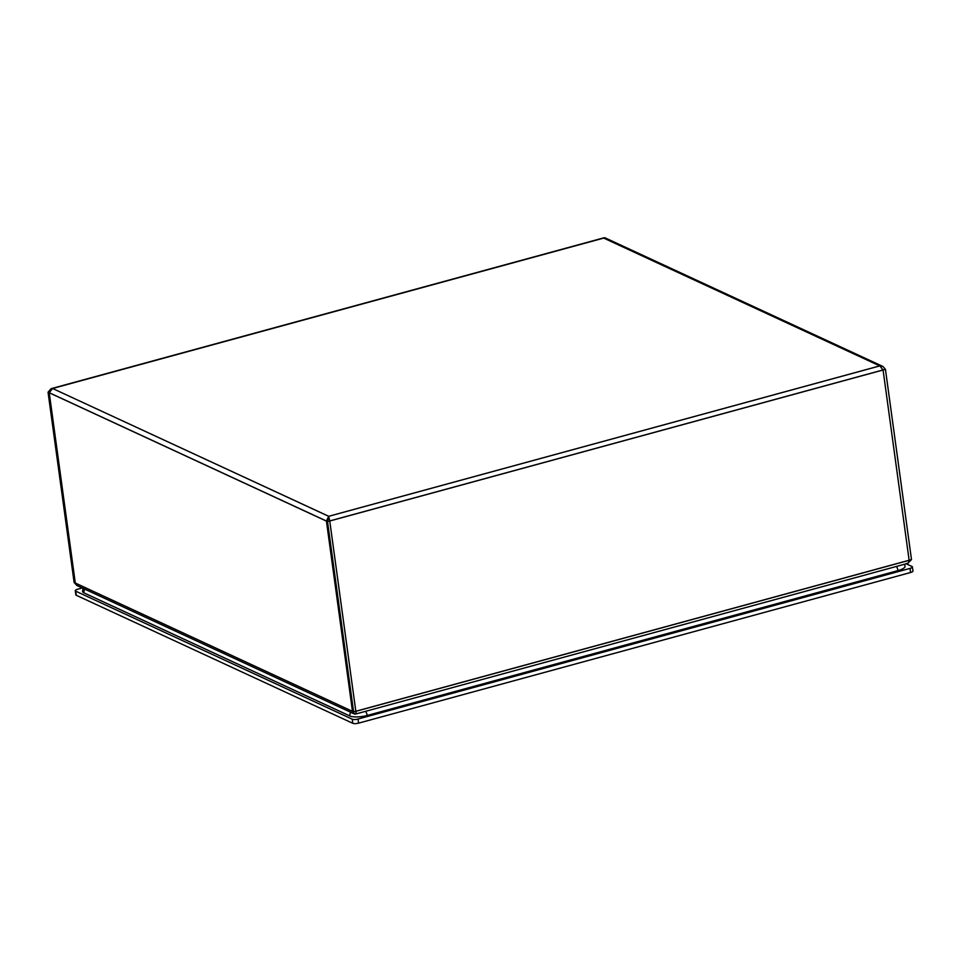 <?xml version="1.0" encoding="UTF-8"?>
<svg xmlns="http://www.w3.org/2000/svg" width="961" height="961" viewBox="0 0 961 961"><rect width="100%" height="100%" fill="white"/><g stroke="black" fill="none" stroke-linecap="round" stroke-linejoin="round"><path stroke-width="1.44" d="M906.175 563.783L911.929 566.449A4.337 1.261 172.2 0 1 912.385 566.906L912.95 571.026A4.337 1.261 172.2 0 1 910.584 572.504L358.573 723.152A4.337 1.261 172.2 0 1 352.807 723.309L76.279 595.279A4.337 1.261 172.2 0 1 75.835 594.823L75.27 590.715A4.337 1.261 172.2 0 1 77.637 589.225L82.238 587.976M912.385 566.906A4.337 1.261 172.2 0 1 910.019 568.395L358.021 719.044A4.337 1.261 172.2 0 1 352.243 719.2L75.715 591.171A4.337 1.261 172.2 0 1 75.27 590.715M904.433 564.263L905.094 566.161A13.022 3.772 172.2 0 1 897.982 570.606L367.15 715.477A13.022 3.772 172.2 0 1 349.828 715.957L83.919 592.841A13.022 3.772 172.2 0 1 82.562 591.459L83.09 588.372M909.142 560.323L883.063 369.937L329.743 520.934L355.822 711.32L909.142 560.323L908.313 563.062L906.415 563.518M352.495 711.416L326.416 521.03L49.227 392.701L75.306 583.087L352.495 711.416L354.128 713.855L77.433 585.754L75.306 583.087M49.227 392.701L52.615 388.496L603.724 238.088L879.795 365.913L883.063 369.937M329.743 520.934L328.698 516.309L326.416 521.03M356.183 713.687L355.822 711.32M355.774 713.771C354.729 714.576 353.996 713.939 353.588 711.861L911.496 559.602L885.441 369.348L882.967 366.489L879.868 365.865L603.772 238.04L51.053 388.688L48.05 392.22L74.117 582.474L353.588 711.861L327.533 521.607L48.05 392.22M882.967 366.489L604.865 237.739L603.772 238.04M879.795 365.913L328.698 516.309L327.533 521.607L885.441 369.348M911.496 559.602L907.797 563.326M356.075 713.903L353.72 713.639M76.88 585.465L74.117 582.474M76.279 595.279L75.715 591.171M352.807 723.309L352.243 719.2M358.573 723.152L358.021 719.044M910.584 572.504L910.019 568.395M897.982 570.606A4.337 1.706 -105.3 0 0 896.421 566.449M84.928 589.225A4.337 3.784 114.8 0 0 83.919 592.841M350.837 712.341A4.337 3.784 114.8 0 0 349.828 715.957M365.588 711.32A4.337 1.706 74.7 0 1 367.15 715.477M328.698 516.309L52.615 388.496L328.722 516.285L879.868 365.865M356.111 713.903L907.484 563.434M604.325 237.691L51.053 388.688"/></g></svg>
